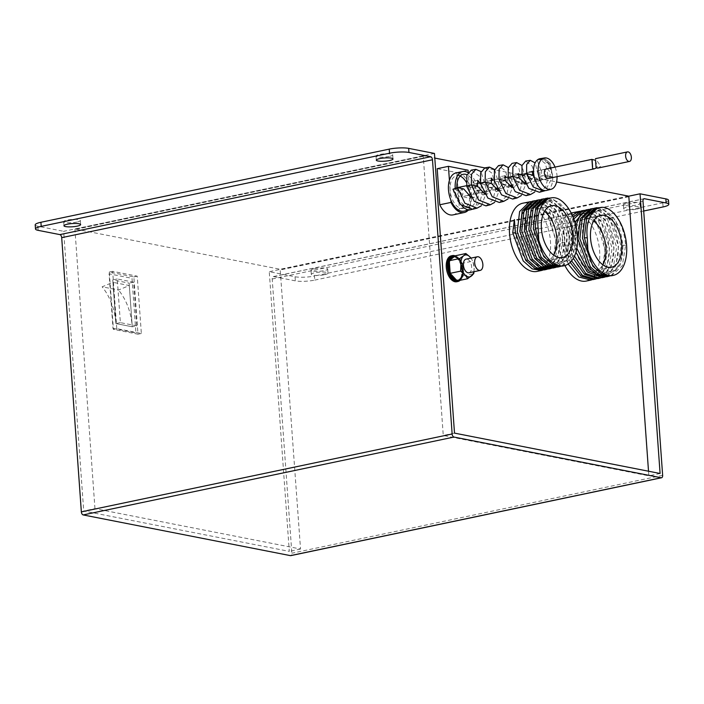 <?xml version="1.0" encoding="UTF-8"?>
<svg xmlns="http://www.w3.org/2000/svg" width="704" height="704" viewBox="0 0 704 704"><rect width="100%" height="100%" fill="white"/><g stroke="black" fill="none" stroke-linecap="round" stroke-linejoin="round"><path stroke-width="0.53" stroke-dasharray="3.52 2.64" d="M456.914 280.614L457.098 280.579A12.549 7.11 78.1 0 0 457.239 280.606L457.283 279.937A11.845 6.714 78.1 0 0 457.864 279.99L458.058 280.676A12.549 7.11 78.1 0 0 458.198 280.676L458.181 279.981A11.845 6.714 78.1 0 0 458.348 279.972A11.845 6.714 78.1 0 0 458.726 279.91A11.845 6.714 78.1 0 0 458.744 279.902L458.973 280.544M455.145 280.562L455.242 279.928A11.845 6.714 78.1 0 0 455.84 280.113L456.324 280.007M456.35 280.007L456.966 279.875L457.098 280.579M460.134 280.298A13.244 7.506 78.1 0 0 462.95 270.081A13.244 7.506 78.1 0 0 455.189 255.869M454.177 280.078L454.326 279.497A11.845 6.714 78.1 0 0 454.925 279.796L454.934 279.919M453.226 279.4L453.429 278.872A11.845 6.714 78.1 0 0 453.939 279.25M452.311 278.529L452.558 278.062A11.845 6.714 78.1 0 0 452.901 278.406M451.44 277.49L451.73 277.103A11.845 6.714 78.1 0 0 451.95 277.385M450.63 276.302L450.956 275.994A11.845 6.714 78.1 0 0 451.097 276.206M449.31 266.684L448.193 266.913A11.845 6.714 78.1 0 0 448.193 266.913L447.788 266.983M448.281 263.771A11.845 6.714 78.1 0 0 448.254 263.982L447.832 263.868M448.527 262.31A11.845 6.714 78.1 0 0 448.466 262.618L448.043 262.407M448.923 260.946A11.845 6.714 78.1 0 0 448.791 261.351L448.369 261.061M449.478 259.706A11.845 6.714 78.1 0 0 449.222 260.216L448.818 259.846M450.138 258.614L450.155 258.658A11.845 6.714 78.1 0 0 449.759 259.222L449.381 258.773M450.78 257.708L450.842 257.928A11.845 6.714 78.1 0 0 450.384 258.386L450.032 257.866M451.528 256.986L451.598 257.391A11.845 6.714 78.1 0 0 451.097 257.717L450.78 257.145M452.355 256.458L452.417 257.039A11.845 6.714 78.1 0 0 451.88 257.242L451.598 256.617M457.864 280.799A12.549 7.11 78.1 0 0 457.987 280.764L457.917 280.06A11.845 6.714 78.1 0 0 458.462 279.858L458.744 280.482A12.549 7.11 78.1 0 0 458.867 280.412L458.735 279.708A11.845 6.714 78.1 0 0 459.237 279.382L459.562 279.954A12.549 7.11 78.1 0 0 459.668 279.858L459.492 279.171A11.845 6.714 78.1 0 0 459.95 278.714L460.302 279.233A12.549 7.11 78.1 0 0 460.407 279.11L460.178 278.441A11.845 6.714 78.1 0 0 460.574 277.878L460.962 278.326A12.549 7.11 78.1 0 0 461.05 278.186L460.777 277.552A11.845 6.714 78.1 0 0 461.111 276.883L461.516 277.253A12.549 7.11 78.1 0 0 461.586 277.086L461.278 276.496A11.845 6.714 78.1 0 0 461.551 275.748L461.965 276.038A12.549 7.11 78.1 0 0 462.018 275.845L461.674 275.317A11.845 6.714 78.1 0 0 461.877 274.481L462.299 274.692A12.549 7.11 78.1 0 0 462.334 274.481L461.956 274.014A11.845 6.714 78.1 0 0 462.079 273.117L462.502 273.231A12.549 7.11 78.1 0 0 462.528 273.02L462.132 272.624A11.845 6.714 78.1 0 0 462.176 271.674L462.59 271.7A12.549 7.11 78.1 0 0 462.59 271.471L462.176 271.154A11.845 6.714 78.1 0 0 462.15 270.186L462.546 270.116A12.549 7.11 78.1 0 0 462.528 269.878L462.106 269.65A11.845 6.714 78.1 0 0 462 268.655L462.378 268.497A12.549 7.11 78.1 0 0 462.343 268.268L461.921 268.127A11.845 6.714 78.1 0 0 461.736 267.133L462.088 266.886A12.549 7.11 78.1 0 0 462.035 266.658L461.613 266.605A11.845 6.714 78.1 0 0 461.358 265.637L461.674 265.302A12.549 7.11 78.1 0 0 461.604 265.074L461.199 265.118A11.845 6.714 78.1 0 0 460.874 264.185L461.155 263.771A12.549 7.11 78.1 0 0 461.067 263.56L460.68 263.692A11.845 6.714 78.1 0 0 460.293 262.803L460.53 262.328A12.549 7.11 78.1 0 0 460.434 262.126L460.073 262.346A11.845 6.714 78.1 0 0 459.624 261.527L459.809 260.982A12.549 7.11 78.1 0 0 459.703 260.797L459.378 261.105A11.845 6.714 78.1 0 0 458.885 260.374L459.017 259.776A12.549 7.11 78.1 0 0 458.894 259.609L458.603 259.996A11.845 6.714 78.1 0 0 458.075 259.354L458.154 258.711A12.549 7.11 78.1 0 0 458.022 258.57L457.776 259.037A11.845 6.714 78.1 0 0 457.222 258.491L457.239 257.814A12.549 7.11 78.1 0 0 457.107 257.699L456.905 258.227A11.845 6.714 78.1 0 0 456.324 257.805L456.298 257.11A12.549 7.11 78.1 0 0 456.157 257.022L456.007 257.602A11.845 6.714 78.1 0 0 455.409 257.303L455.33 256.59A12.549 7.11 78.1 0 0 455.189 256.538L455.092 257.171A11.845 6.714 78.1 0 0 454.494 256.986L454.362 256.282A12.549 7.11 78.1 0 0 454.221 256.256L454.177 256.925A11.845 6.714 78.1 0 0 453.587 256.872L453.402 256.186A12.549 7.11 78.1 0 0 453.262 256.186L453.279 256.881A11.845 6.714 78.1 0 0 452.734 256.951L452.478 256.3M453.86 256.722L452.734 256.951A11.845 6.714 78.1 0 0 452.716 256.96L453.834 256.722M457.072 280.914L457.054 280.218A11.845 6.714 78.1 0 0 457.6 280.148A11.845 6.714 78.1 0 0 457.626 280.139L457.855 280.782M456.122 280.843L456.157 280.174A11.845 6.714 78.1 0 0 456.746 280.227L456.87 280.685M456.157 280.174L457.283 279.937M455.242 279.928L456.368 279.699A11.845 6.714 78.1 0 0 456.966 279.875M456.764 281.741A13.244 7.506 78.1 0 0 461.824 270.31A13.244 7.506 78.1 0 0 451.326 255.825M454.326 279.497L455.453 279.259M453.429 278.872L454.546 278.634M452.558 278.062L453.675 277.834M451.73 277.103L452.848 276.866M450.956 275.994L452.082 275.757M450.261 274.754L451.387 274.516A11.845 6.714 78.1 0 0 451.51 274.762M449.654 273.407L450.771 273.17A11.845 6.714 78.1 0 0 451.167 274.058M450.208 273.346L450.771 273.17M450.076 271.779L450.261 271.744A11.845 6.714 78.1 0 0 450.586 272.677M448.158 265.426L449.284 265.188M448.254 263.982L449.372 263.745M448.466 262.618L449.398 262.293M449.354 261.642L449.786 261.545A11.845 6.714 78.1 0 0 449.583 262.381M449.31 261.043L449.786 261.545M448.791 261.351L449.909 261.122L449.495 260.823M449.574 260.489L450.182 260.366A11.845 6.714 78.1 0 0 449.909 261.122M449.222 260.216L450.278 259.917M449.759 259.222L450.886 258.984M450.384 258.386L451.51 258.148M450.842 257.928L451.299 257.831M451.097 257.717L452.223 257.488M451.598 257.391L452.109 257.277M451.88 257.242L452.998 257.004M452.417 257.039L452.962 256.925M453.279 256.881L454.406 256.643A11.845 6.714 78.1 0 0 454.238 256.661M453.402 256.186L454.529 255.948M453.587 256.872L454.634 256.335M454.177 256.925L455.303 256.687A11.845 6.714 78.1 0 0 454.714 256.634M454.898 256.115L455.303 256.687M454.362 256.282L455.479 256.045A12.549 7.11 78.1 0 0 455.338 256.018M454.494 256.986L455.62 256.749L455.479 256.045M455.092 257.171L456.218 256.934A11.845 6.714 78.1 0 0 455.62 256.749M455.189 256.538L456.306 256.3L456.218 256.934M455.33 256.59L456.447 256.362A12.549 7.11 78.1 0 0 456.306 256.3M455.409 257.303L456.535 257.066L456.447 256.362M456.007 257.602L457.134 257.374A11.845 6.714 78.1 0 0 456.711 257.145A11.845 6.714 78.1 0 0 456.535 257.066M456.157 257.022L457.283 256.784L457.134 257.374M456.298 257.11L457.415 256.872A12.549 7.11 78.1 0 0 457.283 256.784M456.324 257.805L457.45 257.567L457.415 256.872M456.905 258.227L458.031 257.998A11.845 6.714 78.1 0 0 457.45 257.567M457.107 257.699L458.234 257.47L458.031 257.998M457.239 257.814L458.366 257.585A12.549 7.11 78.1 0 0 458.234 257.47M457.222 258.491L458.339 258.254L458.366 257.585M457.776 259.037L458.902 258.799A11.845 6.714 78.1 0 0 458.339 258.254M458.022 258.57L459.149 258.333L458.902 258.799M458.154 258.711L459.281 258.474A12.549 7.11 78.1 0 0 459.149 258.333M458.075 259.354L459.202 259.116L459.281 258.474M458.603 259.996L459.73 259.758A11.845 6.714 78.1 0 0 459.202 259.116M458.894 259.609L459.73 259.758M459.017 259.776L460.143 259.538A12.549 7.11 78.1 0 0 460.02 259.371M458.885 260.374L460.143 259.538M459.378 261.105L460.495 260.876A11.845 6.714 78.1 0 0 460.011 260.137M459.703 260.797L460.495 260.876M459.809 260.982L460.935 260.744A12.549 7.11 78.1 0 0 460.83 260.559M459.624 261.527L460.935 260.744M460.073 262.346L461.199 262.108A11.845 6.714 78.1 0 0 461.067 261.862A11.845 6.714 78.1 0 0 460.75 261.29M460.434 262.126L461.199 262.108M460.53 262.328L461.657 262.09A12.549 7.11 78.1 0 0 461.551 261.888M460.293 262.803L461.657 262.09M460.68 263.692L461.806 263.454A11.845 6.714 78.1 0 0 461.419 262.574M461.067 263.56L461.806 263.454M461.155 263.771L462.273 263.534A12.549 7.11 78.1 0 0 462.194 263.322M460.874 264.185L462.273 263.534M461.199 265.118L462.326 264.88A11.845 6.714 78.1 0 0 462 263.947M461.604 265.074L462.326 264.88M461.674 265.302L462.801 265.065A12.549 7.11 78.1 0 0 462.73 264.836M461.358 265.637L462.801 265.065M461.613 266.605L462.739 266.367A11.845 6.714 78.1 0 0 462.563 265.681A11.845 6.714 78.1 0 0 462.484 265.399M462.035 266.658L462.739 266.367M462.088 266.886L463.206 266.649A12.549 7.11 78.1 0 0 463.162 266.42M461.736 267.133L463.206 266.649M461.921 268.127L463.047 267.89A11.845 6.714 78.1 0 0 462.862 266.895M462.343 268.268L463.047 267.89M462.378 268.497L463.505 268.259A12.549 7.11 78.1 0 0 463.47 268.03M462 268.655L463.505 268.259M462.106 269.65L463.232 269.412A11.845 6.714 78.1 0 0 463.126 268.426M462.528 269.878L463.232 269.412M462.546 270.116L463.672 269.878A12.549 7.11 78.1 0 0 463.654 269.641M462.15 270.186L463.672 269.878M462.176 271.154L463.302 270.926A11.845 6.714 78.1 0 0 463.267 269.949M462.59 271.471L463.716 271.234L463.302 270.926M462.59 271.7L463.716 271.462A12.549 7.11 78.1 0 0 463.716 271.234M462.176 271.674L463.716 271.462M462.132 272.624L463.25 272.386A11.845 6.714 78.1 0 0 463.302 271.445M462.528 273.02L463.646 272.782L463.25 272.386M462.502 273.231L463.628 273.002A12.549 7.11 78.1 0 0 463.646 272.782M462.079 273.117L463.628 273.002M461.956 274.014L463.082 273.777A11.845 6.714 78.1 0 0 463.126 273.522A11.845 6.714 78.1 0 0 463.206 272.879M462.334 274.481L463.461 274.243L463.082 273.777M462.299 274.692L463.417 274.454A12.549 7.11 78.1 0 0 463.461 274.243M461.877 274.481L463.417 274.454M461.674 275.317L462.801 275.079A11.845 6.714 78.1 0 0 462.994 274.243M462.018 275.845L463.144 275.616L462.801 275.079M461.965 276.038L463.091 275.801A12.549 7.11 78.1 0 0 463.144 275.616M461.551 275.748L463.091 275.801M461.278 276.496L462.405 276.267A11.845 6.714 78.1 0 0 462.669 275.51M461.586 277.086L462.713 276.848L462.405 276.267M461.516 277.253L462.642 277.024A12.549 7.11 78.1 0 0 462.713 276.848M461.111 276.883L462.642 277.024M460.777 277.552L461.903 277.314A11.845 6.714 78.1 0 0 462.141 276.848A11.845 6.714 78.1 0 0 462.238 276.646M461.05 278.186L462.167 277.948L461.903 277.314M460.962 278.326L462.079 278.089A12.549 7.11 78.1 0 0 462.167 277.948M460.574 277.878L462.079 278.089M460.178 278.441L461.305 278.203A11.845 6.714 78.1 0 0 461.701 277.64M460.407 279.11L461.525 278.872L461.305 278.203M460.302 279.233L461.428 278.995A12.549 7.11 78.1 0 0 461.525 278.872M459.95 278.714L461.076 278.476L461.428 278.995M459.492 279.171L460.618 278.934A11.845 6.714 78.1 0 0 461.076 278.476M459.668 279.858L460.794 279.62L460.618 278.934M459.562 279.954L460.68 279.717A12.549 7.11 78.1 0 0 460.794 279.62M459.237 279.382L460.363 279.145L460.68 279.717M458.735 279.708L459.862 279.47A11.845 6.714 78.1 0 0 460.363 279.145M458.867 280.412L459.985 280.183L459.862 279.47M458.744 280.482L459.862 280.245A12.549 7.11 78.1 0 0 459.985 280.183M458.462 279.858L459.58 279.62L459.862 280.245M457.917 280.06L459.043 279.831A11.845 6.714 78.1 0 0 459.58 279.62M459.114 280.518L459.043 279.831M457.987 280.764L459.114 280.535M457.626 280.139L458.744 279.902M457.054 280.218L458.181 279.981M457.169 280.887L458.198 280.676M457.151 280.87L458.058 280.676M456.746 280.227L457.864 279.99M648.516 471.222L648.85 475.851L443.265 435.477L423.262 156.341L423.544 155.857L434.79 158.066M484.757 167.886L556.565 181.984M539.317 270.714A34.848 19.756 78.1 0 0 550.475 241.322A34.848 19.756 78.1 0 0 522.843 203.192M453.015 214.896A20.909 11.854 78.1 0 0 459.422 208.639L456.834 172.559L437.184 168.705M571.208 213.039A34.848 19.756 78.1 0 0 558.668 242.924A34.848 19.756 78.1 0 0 564.907 265.549M588.465 280.368A34.848 19.756 78.1 0 0 599.623 250.967A34.848 19.756 78.1 0 0 571.982 212.846M457.195 280.914L463.294 275.898L463.153 273.865L462.396 263.296L455.391 255.71M423.262 156.341L74.941 229.504L75.231 229.02L280.157 269.271L300.538 549.014L94.952 508.64L83.714 510.998L289.3 551.382L269.254 271.691L295.055 276.76A13.939 2.684 175.9 0 0 314.477 276.012L314.776 280.104A13.939 2.684 -4.1 0 1 295.346 280.852L273.645 276.593A2.79 1.584 78.1 0 0 273.266 276.593A2.79 1.584 78.1 0 0 272.202 278.995L291.852 553.221A2.79 1.584 78.1 0 1 290.787 555.632M434.456 153.437L63.668 231.317L83.714 510.998M454.502 433.118L443.265 435.477M94.952 508.64L74.941 229.504M628.839 196.715L280.526 269.878M660.088 473.493L648.85 475.851M628.637 196.205L269.254 271.691M300.538 549.014L289.3 551.382M543.849 269.773L553.177 259.107L555.905 239.897L547.298 212.397L539.361 204.09L530.886 201.59M449.416 180.303L450.824 199.98M468.125 210.294A20.909 11.854 78.1 0 0 470.659 206.281L468.222 172.251M459.422 208.639L470.659 206.281M456.834 172.559L468.072 170.201M587.286 237.802C584.602 215.67 598.382 202.154 610.474 214.597C617.584 221.91 621.65 232.126 622.688 245.238C624.413 267.582 609.682 281.292 596.631 269.051C588.984 261.844 584.373 251.742 582.798 238.744C580.105 216.612 593.894 203.095 605.977 215.538C613.087 222.86 617.162 233.068 618.191 246.189C619.916 268.523 605.185 282.234 592.134 269.993C584.487 262.786 579.876 252.692 578.301 239.686C575.608 217.554 589.398 204.046 601.489 216.489C608.59 223.802 612.665 234.018 613.694 247.13C615.428 269.465 600.697 283.175 587.638 270.934C579.99 263.736 575.379 253.634 573.804 240.636C571.12 218.495 584.901 204.987 596.992 217.43C604.102 224.743 608.168 234.96 609.206 248.072C610.931 270.406 596.2 284.126 583.15 271.876C575.502 264.678 570.891 254.575 569.316 241.578C566.623 219.446 580.404 205.929 592.495 218.372C599.606 225.694 603.671 235.902 604.71 249.014C606.434 271.357 591.703 285.067 578.653 272.826C571.006 265.619 566.394 255.526 564.819 242.519L563.526 229.205L561.889 242.528L568.19 264.018M592.997 279.426L602.325 268.752L605.044 249.55L596.446 222.05L588.509 213.734L580.026 211.244M572.317 215.318L567.178 226.186L566.359 241.314L571.595 260.876M35.2 224.884A13.939 2.684 175.9 0 0 37.866 226.248L63.668 231.317M389.268 156.438A8.36 1.61 -4.1 0 1 380.626 157.168A8.36 1.61 -4.1 0 1 376.015 156.068A8.36 1.61 -4.1 0 1 379.438 154.502A8.36 1.61 -4.1 0 1 388.089 153.771A8.36 1.61 -4.1 0 1 392.7 154.871A8.36 1.61 -4.1 0 1 389.268 156.438M76.912 222.042A8.36 1.61 -4.1 0 1 68.262 222.781A8.36 1.61 -4.1 0 1 63.65 221.681A8.36 1.61 -4.1 0 1 67.082 220.114A8.36 1.61 -4.1 0 1 75.724 219.375A8.36 1.61 -4.1 0 1 80.335 220.484A8.36 1.61 -4.1 0 1 76.912 222.042M116.776 328.645L112.666 271.348L137.236 276.17L141.346 333.476L116.776 328.645L113.406 329.358L109.296 272.052L133.866 276.883L137.975 334.18L113.406 329.358L113.001 328.39L109.085 273.821L132.018 278.318L135.934 332.895L113.001 328.39M668.51 200.244A13.939 2.684 175.9 0 1 662.798 202.849L314.477 276.012M626.798 203.086A8.36 1.61 -4.1 0 1 635.439 202.347A8.36 1.61 -4.1 0 1 640.05 203.456A8.36 1.61 -4.1 0 1 636.627 205.014A8.36 1.61 -4.1 0 1 627.986 205.753A8.36 1.61 -4.1 0 1 623.366 204.653A8.36 1.61 -4.1 0 1 626.798 203.086M314.433 268.699A8.36 1.61 -4.1 0 1 323.083 267.96A8.36 1.61 -4.1 0 1 327.694 269.06A8.36 1.61 -4.1 0 1 324.262 270.626A8.36 1.61 -4.1 0 1 315.621 271.366A8.36 1.61 -4.1 0 1 311.01 270.257A8.36 1.61 -4.1 0 1 314.433 268.699M529.778 204.75L538.138 205.102L546.427 212.212L555.562 239.369C557.295 261.703 542.564 275.414 529.505 263.173C521.858 255.974 517.246 245.872 515.671 232.866L514.378 219.551M538.146 228.149C535.454 206.017 549.243 192.5 561.334 204.943C568.436 212.265 572.51 222.473 573.54 235.594C575.274 257.928 560.534 271.638 547.483 259.398C539.836 252.19 535.225 242.097 533.65 229.09C530.966 206.958 544.746 193.45 556.838 205.894C563.948 213.206 568.014 223.423 569.052 236.535C570.777 258.87 556.046 272.58 542.995 260.339C535.348 253.141 530.728 243.038 529.153 230.041C526.469 207.9 540.25 194.392 552.341 206.835C559.451 214.148 563.517 224.365 564.555 237.477C566.28 259.811 551.549 273.53 538.498 261.281C530.851 254.082 526.24 243.98 524.665 230.982C521.972 208.85 535.762 195.334 547.844 207.777C554.954 215.098 559.029 225.306 560.058 238.418C561.783 260.762 547.052 274.472 534.002 262.231C526.354 255.024 521.743 244.922 520.168 231.924L520.089 231.062M544.245 269.914L555.157 259.97L558.501 239.439L549.331 211.033L540.945 202.919L532.162 201.238M548.346 268.831L557.674 258.157L560.402 238.955L551.795 211.455L543.858 203.139L535.383 200.649M463.962 211.165A19.518 11.062 78.1 0 0 470.483 203.843A19.518 11.062 78.1 0 0 471.416 194.322A19.518 11.062 78.1 0 0 469.075 184.166A19.518 11.062 78.1 0 0 455.937 172.973M561.889 242.528L564.819 242.519L563.526 229.205M564.476 241.903L570.222 262.381M593.393 279.567L604.305 269.623L607.649 249.084L598.479 220.678L590.093 212.573L581.31 210.892M597.494 278.476L606.822 267.81L609.541 248.609L600.934 221.109L593.006 212.793L584.522 210.302M643.694 211.015L314.776 280.104M636.918 209.106A8.36 1.61 175.9 0 0 640.35 207.548A8.36 1.61 175.9 0 0 635.738 206.439A8.36 1.61 175.9 0 0 627.088 207.178A8.36 1.61 175.9 0 0 623.665 208.745A8.36 1.61 175.9 0 0 628.276 209.845A8.36 1.61 175.9 0 0 636.918 209.106M324.562 274.718A8.36 1.61 175.9 0 0 327.985 273.152A8.36 1.61 175.9 0 0 323.374 272.052A8.36 1.61 175.9 0 0 314.732 272.791A8.36 1.61 175.9 0 0 311.3 274.349A8.36 1.61 175.9 0 0 315.911 275.458A8.36 1.61 175.9 0 0 324.562 274.718M112.666 271.348L109.296 272.052L109.085 273.821M141.346 333.476L137.975 334.18L135.934 332.895M137.236 276.17L133.866 276.883L132.018 278.318M471.689 209.458A19.518 11.062 78.1 0 0 478.157 192.905A19.518 11.062 78.1 0 0 468.002 172.586M463.241 204.336L462.246 206.175C457.67 202.092 454.599 196.451 453.024 189.244L455.224 188.399L456.861 188.707L454.582 189.578C456.113 195.958 458.999 200.878 463.241 204.336A16.729 9.486 78.1 0 0 470.131 207.02A16.729 9.486 78.1 0 0 476.52 192.588A16.729 9.486 78.1 0 0 466.998 174.759M573.118 217.175L568.955 240.768L573.32 258.35M573.822 218.953L570.847 240.372L574.482 256.089M548.742 268.972L559.654 259.028L562.998 238.489L553.828 210.082L545.442 201.978L536.659 200.288M552.842 267.881L562.17 257.215L564.89 238.014L556.283 210.505L548.354 202.198L539.871 199.707M456.817 187.818A16.729 9.486 78.1 0 0 456.861 188.707M472.639 209.273L479.697 203.21L482.53 191.567L479.081 175.956L471.319 170.113M463.716 188.927L459.202 190.582L463.637 196.838L469.841 198.475L475.675 190.344L473.079 181.122L473.026 187.81L483.19 195.078L488.814 187.449L486.666 178.86L486.86 185.046L496.54 191.682L501.952 184.554L500.254 176.598L500.685 182.283L509.89 188.276L515.09 181.65L513.841 174.346L514.51 179.511L523.239 184.879L528.229 178.754C527.375 170.834 527.41 170.157 528.334 176.748L536.58 181.482L541.376 175.859C541.798 171.107 541.622 169.233 540.839 170.227A5.069 2.878 78.1 0 0 539.994 171.873A5.069 2.878 78.1 0 0 540.716 177.338A5.069 2.878 78.1 0 0 543.937 179.608A5.069 2.878 78.1 0 0 545.618 177.461A5.069 2.878 78.1 0 0 545.802 175.534A5.069 2.878 78.1 0 0 545.767 175.067C545.565 170.711 544.702 168.925 543.18 169.726L540.839 170.227L537.196 160.081L540.012 158.699L539.29 158.814L545.565 163.803L548.231 177.065L552.622 176.854L545.802 175.534L541.376 175.859L548.231 177.065L545.618 187.044L539.405 192.262M459.202 190.582L454.582 189.578M597.881 278.617L608.802 268.673L612.137 248.142L602.976 219.736L594.581 211.631L585.807 209.942M601.982 277.534L611.31 266.869L614.038 247.667L605.431 220.158L597.494 211.851L589.019 209.352M129.307 285.542L132.264 326.788L115.887 323.576L112.754 279.919L129.14 283.131L132.264 326.788L115.887 323.576L112.93 282.33L129.307 285.542L118.518 290.022L102.142 286.81L112.93 282.33M469.832 195.07A16.729 9.486 78.1 0 0 469.779 194.005A16.729 9.486 78.1 0 0 466.215 182.098M460.117 176.114A16.729 9.486 78.1 0 0 456.509 175.701A16.729 9.486 78.1 0 0 450.12 190.142A16.729 9.486 78.1 0 0 463.39 208.437A16.729 9.486 78.1 0 0 469.841 196.689M481.281 205.823L486.922 191.347L481.034 171.618M471.029 197.182L474.364 197.331L480.058 190.124L479.829 182.908M574.93 222.226L573.443 239.826L575.916 252.182M575.872 225.667L575.344 239.422L576.849 248.283M136.761 325.846L120.375 322.634L117.251 278.978L133.628 282.19L136.761 325.846L132.264 326.788A65.454 52.422 -78.9 0 0 118.518 290.022M133.628 282.19L129.14 283.131M117.251 278.978L112.754 279.919M120.375 322.634L115.887 323.576A65.454 52.422 -78.9 0 0 102.142 286.81M553.23 268.022L564.15 258.078L567.494 237.547L558.325 209.132L549.93 201.027L541.156 199.346M557.339 266.939L566.667 256.274L569.386 237.072L560.78 209.563L552.842 201.256L544.368 198.757M458.137 187.722A4.884 2.772 78.1 0 0 457.424 188.813A4.884 2.772 78.1 0 0 457.758 194.26A4.884 2.772 78.1 0 0 460.953 196.847A4.884 2.772 78.1 0 0 462.475 195.334A4.884 2.772 78.1 0 0 462.141 189.878A4.884 2.772 78.1 0 0 458.946 187.29M485.989 205.867L492.879 199.98L495.678 188.663L492.378 173.527L484.915 167.851M602.378 277.675L613.29 267.731L616.634 247.201L607.464 218.786L599.078 210.681L590.295 209M606.478 276.593L615.806 265.927L618.526 246.717L609.928 219.217L601.99 210.901L593.516 208.41M543.937 179.608L548.302 178.499A4.884 2.772 78.1 0 0 549.78 176.994A4.884 2.772 78.1 0 0 549.463 171.574A4.884 2.772 78.1 0 0 546.295 168.942L543.18 169.726M494.63 202.4L500.06 188.452L494.674 169.55M484.616 193.82L487.722 193.926L493.205 187.229L493.029 180.136M557.726 267.08L568.647 257.136L571.982 236.606L562.813 208.19L554.426 200.086L545.653 198.405M561.871 265.98L571.173 255.297L573.883 236.122L566.35 210.329L551.426 197.912M499.347 202.47L506.062 196.742L508.816 185.768L505.674 171.098L498.511 165.59M606.874 276.734L617.786 266.79L621.13 246.259L611.961 217.844L603.566 209.739L594.792 208.058M611.019 275.625L620.312 264.95L623.022 245.775L615.49 219.982L600.574 207.566M507.98 198.968L513.207 185.548L508.314 167.508M498.194 190.458L501.09 190.52L506.343 184.334L506.246 177.355M562.223 266.138L573.135 256.194L576.479 235.664C574.825 218.381 569.131 206.307 559.398 199.426M512.697 199.065L519.253 193.512L521.954 182.864L518.971 168.67L512.107 163.337M611.362 275.792L622.283 265.839L625.627 245.309C623.973 228.034 618.279 215.952 608.538 209.07M521.33 195.536L526.346 182.653L521.963 165.51M511.782 187.097L514.457 187.123L519.482 181.438L519.464 174.583M544.509 211.394A26.488 15.022 78.1 0 0 535.797 209.018A26.488 15.022 78.1 0 0 525.677 231.88A26.488 15.022 78.1 0 0 546.682 260.858A26.488 15.022 78.1 0 0 553.705 255.182M526.055 195.659L532.435 190.282L535.093 179.969L532.268 166.232L525.694 161.075M532.198 171.292L527.419 172.084L528.334 176.748L522.104 175.402M534.327 177.373L541.182 180.312L545.758 175.639L552.622 176.854L545.389 190.573M543.62 169.409L540.839 170.227M546.682 190.406A16.21 9.187 78.1 0 0 551.936 184.158A16.21 9.187 78.1 0 0 552.649 176.519L550.15 163.178L543.858 158.057M557.04 176.669A16.016 9.082 78.1 0 0 555.034 167.112M552.499 175.058L547.844 162.932L540.012 158.699A16.21 9.187 78.1 0 1 552.499 175.058L549.41 163.803L542.696 158.514L541.323 158.479M552.649 176.519L550.176 163.231L543.99 158.039M525.36 183.726L527.815 183.718L532.62 178.534C532.391 170.5 532.47 169.347 532.849 175.094L528.334 176.748M534.679 192.104L539.484 179.749L535.128 162.897M593.648 221.047A26.488 15.022 78.1 0 0 584.936 218.671A26.488 15.022 78.1 0 0 574.816 241.534A26.488 15.022 78.1 0 0 595.822 270.503A26.488 15.022 78.1 0 0 602.844 264.836M470.606 257.664L472.842 261.105L462.396 263.296M473.818 271.753A11.185 6.345 78.1 0 0 474.144 268.11L472.842 261.105M474.144 268.11L474.003 271.718M463.294 275.898L473.748 273.706M474.021 266.376A11.185 6.345 78.1 0 0 470.95 258.113M468.961 272.774A6.97 3.951 78.1 0 0 471.618 266.754A6.97 3.951 78.1 0 0 466.092 259.134M595.558 160.31L597.256 167.015L596.218 168.036M597.608 168.15L600.776 166.276L595.478 158.611M423.544 155.857L75.231 229.02M628.478 196.108L280.157 269.271M38.157 230.349L37.866 226.248M295.055 276.76L295.346 280.852M515.398 232.874L515.328 232.258M272.202 278.995L642.99 201.115M273.645 276.593L643.702 198.862M662.64 475.341L291.852 553.221M662.798 202.849L663.089 206.941M486.922 191.347L480.058 190.124L475.675 190.344L482.53 191.567M477.541 186.164L473.026 187.81L466.796 186.463M488.814 187.449L495.678 188.663L500.06 188.452L493.205 187.229L488.814 187.449M491.366 183.401L486.86 185.046L480.621 183.7M501.952 184.554L508.816 185.768L513.207 185.548L506.343 184.334L501.952 184.554M505.19 180.629L500.685 182.283L494.446 180.937M573.54 235.594L576.479 235.664M515.09 181.65L521.954 182.864L526.346 182.653L519.482 181.438L515.09 181.65M622.688 245.238L625.627 245.309M519.024 177.866L514.51 179.511L508.279 178.174M528.229 178.754L535.093 179.969L539.484 179.749L532.62 178.534L528.229 178.754M458.726 279.91L457.6 280.148M75.152 229.02L423.474 155.857M273.266 276.593L644.054 198.713M376.015 156.068L376.306 160.16M392.7 154.871L392.99 158.963M63.65 221.681L63.95 225.773M80.335 220.484L80.634 224.576M640.05 203.456L640.35 207.548M623.366 204.653L623.665 208.745M327.694 269.06L327.985 273.152M311.01 270.257L311.3 274.349M456.509 175.701L463.25 174.284M470.131 207.02L463.39 208.437M474.364 197.331L469.841 198.475M477.77 180.338L473.079 181.122M546.251 168.951L533.535 171.626M531.951 171.961L521.84 174.082M518.197 174.847L508.042 176.977M504.434 177.734L494.243 179.881M490.67 180.629L480.445 182.776M476.898 183.524L466.646 185.68M548.258 178.508L525.149 183.366M524.55 183.489L511.306 186.27M510.224 186.498L497.464 189.182M496.047 189.473L483.63 192.086M481.958 192.438L469.797 194.99M467.931 195.386L460.953 196.847M487.722 193.926L483.19 195.078M491.374 178.077L486.666 178.86M501.09 190.52L496.54 191.682M504.979 175.815L500.254 176.598M514.457 187.123L509.89 188.276M562.417 257.55L546.682 260.858M551.522 205.718L535.797 209.018M541.182 180.312L536.58 181.482M527.815 183.718L523.239 184.879M518.584 173.554L513.841 174.346M611.556 267.203L595.822 270.503M600.67 215.371L584.936 218.671M592.566 168.37L592.337 165.167M592.055 161.295L591.923 159.412M596.121 165.933L595.646 159.403M595.857 164.428L595.575 160.556"/><path stroke-width="1.06" d="M455.893 280.403L455.981 280.817A12.549 7.11 78.1 0 0 456.122 280.843L456.958 280.667M455.981 280.817L456.914 280.614M455.189 255.869A13.244 7.506 78.1 0 0 452.443 255.587A13.244 7.506 78.1 0 0 447.383 267.018A13.244 7.506 78.1 0 0 457.89 281.512A13.244 7.506 78.1 0 0 460.134 280.298M454.934 279.919L455.004 280.509A12.549 7.11 78.1 0 0 455.145 280.562L456.324 279.972L457.195 280.914L467.641 278.722L473.748 273.706L474.003 271.718M453.939 279.25A11.845 6.714 78.1 0 0 454.01 279.294L454.036 279.99A12.549 7.11 78.1 0 0 454.177 280.078L455.453 279.259A11.845 6.714 78.1 0 0 455.866 279.479L456.13 280.271A12.549 7.11 78.1 0 0 456.271 280.324M452.901 278.406A11.845 6.714 78.1 0 0 453.121 278.608L453.094 279.286A12.549 7.11 78.1 0 0 453.226 279.4L454.546 278.634A11.845 6.714 78.1 0 0 455.136 279.057L455.162 279.752A12.549 7.11 78.1 0 0 455.303 279.84M451.95 277.385A11.845 6.714 78.1 0 0 452.258 277.746L452.179 278.388A12.549 7.11 78.1 0 0 452.311 278.529L453.675 277.834A11.845 6.714 78.1 0 0 454.238 278.37L454.212 279.048A12.549 7.11 78.1 0 0 454.353 279.162M451.097 276.206A11.845 6.714 78.1 0 0 451.449 276.725L451.317 277.323A12.549 7.11 78.1 0 0 451.44 277.49L452.848 276.866A11.845 6.714 78.1 0 0 453.385 277.508L453.306 278.15A12.549 7.11 78.1 0 0 453.429 278.291M450.331 274.886A11.845 6.714 78.1 0 0 450.71 275.572L450.525 276.118A12.549 7.11 78.1 0 0 450.63 276.302L452.082 275.757A11.845 6.714 78.1 0 0 452.575 276.496L452.443 277.094A12.549 7.11 78.1 0 0 452.566 277.253M449.671 273.46A11.845 6.714 78.1 0 0 450.041 274.296L449.803 274.771A12.549 7.11 78.1 0 0 449.909 274.974L451.51 274.762A11.845 6.714 78.1 0 0 451.827 275.334L451.642 275.88A12.549 7.11 78.1 0 0 451.757 276.065M450.534 258.579L451.282 258.421A11.845 6.714 78.1 0 0 450.886 258.984L449.381 258.773A12.549 7.11 78.1 0 0 449.293 258.914L449.557 259.547L450.683 259.318A11.845 6.714 78.1 0 0 450.437 259.776L448.818 259.846A12.549 7.11 78.1 0 0 448.747 260.014L450.041 260.102L449.284 260.726L449.398 262.293L448.043 262.407A12.549 7.11 78.1 0 0 447.999 262.618L449.126 262.381L449.46 263.111A11.845 6.714 78.1 0 0 449.372 263.745L447.832 263.868A12.549 7.11 78.1 0 0 447.806 264.079L449.328 264.238A11.845 6.714 78.1 0 0 449.284 265.188L447.744 265.399A12.549 7.11 78.1 0 0 447.744 265.628L449.284 265.707A11.845 6.714 78.1 0 0 449.31 266.684L447.788 266.983A12.549 7.11 78.1 0 0 447.806 267.221L448.228 267.45A11.845 6.714 78.1 0 0 448.334 268.435L447.955 268.602A12.549 7.11 78.1 0 0 447.99 268.831L448.413 268.972A11.845 6.714 78.1 0 0 448.598 269.966L448.246 270.213A12.549 7.11 78.1 0 0 448.298 270.442L448.721 270.494A11.845 6.714 78.1 0 0 448.976 271.462L448.659 271.797A12.549 7.11 78.1 0 0 448.73 272.026L449.134 271.982A11.845 6.714 78.1 0 0 449.46 272.914L449.178 273.328A12.549 7.11 78.1 0 0 449.266 273.539L450.208 273.346L450.93 274.542A12.549 7.11 78.1 0 0 451.026 274.736M448.158 265.936A11.845 6.714 78.1 0 0 448.184 266.904M448.21 264.475A11.845 6.714 78.1 0 0 448.166 265.311M447.999 262.618L448.378 263.085A11.845 6.714 78.1 0 0 448.281 263.771M449.302 260.867L448.369 261.061A12.549 7.11 78.1 0 0 448.316 261.254L448.659 261.782A11.845 6.714 78.1 0 0 448.527 262.31M448.747 260.014L449.055 260.603A11.845 6.714 78.1 0 0 448.923 260.946M451.299 257.831L451.959 257.699A11.845 6.714 78.1 0 0 451.51 258.148L451.158 257.629L450.032 257.866A12.549 7.11 78.1 0 0 449.935 257.99L450.138 258.614M452.109 257.277L452.716 257.154A11.845 6.714 78.1 0 0 452.223 257.488L451.898 256.907L450.78 257.145A12.549 7.11 78.1 0 0 450.666 257.242L450.78 257.708M452.962 256.925L453.534 256.802A11.845 6.714 78.1 0 0 452.998 257.004L452.716 256.388L451.598 256.617A12.549 7.11 78.1 0 0 451.475 256.687L451.528 256.986M453.614 256.115L454.388 255.957L454.238 256.661A11.845 6.714 78.1 0 0 453.86 256.722A11.845 6.714 78.1 0 0 453.834 256.722L453.596 256.062L452.478 256.3A12.549 7.11 78.1 0 0 452.346 256.335L452.355 256.458M457.855 280.782L458.982 280.562A12.549 7.11 78.1 0 0 459.114 280.535L459.114 280.518M452.443 255.587L451.326 255.825A13.244 7.506 78.1 0 0 446.266 267.256A13.244 7.506 78.1 0 0 456.764 281.741L457.89 281.512M455.004 280.509L456.13 280.271M455.338 279.717L455.963 279.585M454.036 279.99L455.162 279.752M454.01 279.294L455.136 279.057M453.094 279.286L454.212 279.048M453.121 278.608L454.238 278.37M452.179 278.388L453.306 278.15M452.258 277.746L453.385 277.508M451.317 277.323L452.443 277.094M451.449 276.725L452.575 276.496M450.525 276.118L451.642 275.88M450.71 275.572L451.827 275.334M449.803 274.771L450.93 274.542M450.041 274.296L450.912 274.111M449.178 273.328L450.173 273.117M449.46 272.914L450.146 272.774M449.134 271.982L450.076 271.779M448.73 272.026L450.076 271.762L450.19 273.328L460.636 271.137L465.414 275.282L467.641 278.722M448.659 271.797L449.786 271.559A12.549 7.11 78.1 0 0 449.856 271.788M448.976 271.462L450.041 271.242M448.721 270.494L449.847 270.257A11.845 6.714 78.1 0 0 450.023 270.943L449.786 271.559M448.298 270.442L449.847 270.257M448.246 270.213L449.372 269.975A12.549 7.11 78.1 0 0 449.425 270.213M448.598 269.966L449.372 269.975M448.413 268.972L449.539 268.743A11.845 6.714 78.1 0 0 449.724 269.729M447.99 268.831L449.539 268.743M447.955 268.602L449.082 268.365A12.549 7.11 78.1 0 0 449.117 268.602M448.334 268.435L449.082 268.365M448.228 267.45L449.354 267.212A11.845 6.714 78.1 0 0 449.46 268.206M447.806 267.221L449.354 267.212M447.744 265.628L449.284 265.707M447.806 264.079L449.328 264.238M448.378 263.085L449.442 262.856M448.659 261.782L449.354 261.642M448.316 261.254L449.31 261.043M449.055 260.603L449.574 260.489M449.293 258.914L450.41 258.685L450.683 259.318M449.935 257.99L451.053 257.752L451.282 258.421M450.666 257.242L451.783 257.004L451.959 257.699M451.475 256.687L452.593 256.45L452.716 257.154M452.346 256.335L453.464 256.098L453.534 256.802M470.95 258.113A11.185 6.345 78.1 0 0 470.606 257.664L469.647 256.626A11.185 6.345 78.1 0 0 463.989 255.517L465.837 253.519L454.529 255.948A12.549 7.11 78.1 0 0 454.388 255.957M434.79 158.066L484.757 167.886M556.565 181.984L628.478 196.108L628.839 196.715L648.516 471.222M530.886 201.59L522.843 203.192A34.848 19.756 78.1 0 0 509.529 233.279A34.848 19.756 78.1 0 0 537.17 271.401A34.848 19.756 78.1 0 0 539.317 270.714M468.222 172.251L468.072 170.201L448.413 166.338L437.184 168.705L439.762 204.776A20.909 11.854 78.1 0 0 453.015 214.896L464.244 212.529A20.909 11.854 78.1 0 0 468.125 210.294M564.907 265.549A34.848 19.756 78.1 0 0 586.309 281.054A34.848 19.756 78.1 0 0 588.465 280.368M580.026 211.244L571.982 212.846A34.848 19.756 78.1 0 0 571.208 213.039M451.51 274.762L455.866 279.479M450.041 271.286L450.076 271.762M449.46 263.111L450.023 270.943M449.398 262.293L449.434 262.768M454.238 256.661L450.437 259.776M640.042 193.811L665.843 198.88L666.134 202.972L644.424 198.713A2.79 1.584 -101.9 0 0 644.054 198.713A2.79 1.584 -101.9 0 0 642.99 201.115L662.64 475.341A2.79 1.584 -101.9 0 1 661.575 477.752A2.79 1.584 -101.9 0 1 661.197 477.752L453.974 437.052A2.79 1.584 -101.9 0 1 452.144 433.998L81.356 511.878L61.697 237.662A2.79 1.584 78.1 0 0 59.866 234.608L430.654 156.728L408.945 152.46L408.654 148.368L434.456 153.437L454.502 433.118L660.088 473.493L640.042 193.811L628.637 196.205M529.575 201.784L519.614 211.526L517.238 231.933L527.71 260.022L536.738 267.969L546.146 269.518L544.245 269.914L534.829 268.365L525.8 260.392L515.328 232.258L514.378 219.551L512.741 232.883L523.222 260.964L532.242 268.919L541.649 270.459L543.849 269.773M448.413 166.338L449.416 180.303A19.518 11.062 78.1 0 0 448.483 189.816A19.518 11.062 78.1 0 0 450.824 199.98L451 202.418A20.909 11.854 78.1 0 0 464.244 212.529M439.762 204.776L451 202.418M568.19 264.018L578.785 276.971L590.797 280.113L592.997 279.426M578.714 211.429L572.317 215.318M661.197 477.752L290.409 555.632A2.79 1.584 78.1 0 0 290.787 555.632L661.575 477.752M290.409 555.632L83.186 514.932A2.79 1.584 78.1 0 1 81.356 511.878M59.866 234.608L38.157 230.349A13.939 2.684 -4.1 0 1 35.49 228.985A13.939 2.684 -4.1 0 1 41.202 226.38L40.911 222.279A13.939 2.684 175.9 0 0 35.2 224.884L35.49 228.985M408.654 148.368A13.939 2.684 175.9 0 0 389.224 149.125L40.911 222.279M452.144 433.998L432.485 159.773A2.79 1.584 -101.9 0 0 430.654 156.728M666.134 202.972A13.939 2.684 -4.1 0 1 668.8 204.336L668.51 200.244A13.939 2.684 175.9 0 0 665.843 198.88M520.089 231.062L521.981 214.042L529.778 204.75M546.146 269.518L548.346 268.831M468.002 172.586A19.518 11.062 78.1 0 0 462.678 171.556L455.937 172.973A19.518 11.062 78.1 0 0 449.416 180.303M450.824 199.98A19.518 11.062 78.1 0 0 463.962 211.165L470.703 209.748A19.518 11.062 78.1 0 0 471.689 209.458M570.222 262.381L580.994 276.144L593.393 279.567L597.494 278.476M571.595 260.876L582.507 275.458L595.285 279.162M41.202 226.38L389.523 153.217A13.939 2.684 -4.1 0 1 408.945 152.46M379.738 158.602A8.36 1.61 175.9 0 0 376.306 160.16A8.36 1.61 175.9 0 0 380.917 161.269A8.36 1.61 175.9 0 0 389.567 160.53A8.36 1.61 175.9 0 0 392.99 158.963A8.36 1.61 175.9 0 0 388.379 157.863A8.36 1.61 175.9 0 0 379.738 158.602M67.373 224.206A8.36 1.61 175.9 0 0 63.95 225.773A8.36 1.61 175.9 0 0 68.561 226.873A8.36 1.61 175.9 0 0 77.202 226.142A8.36 1.61 175.9 0 0 80.634 224.576A8.36 1.61 175.9 0 0 76.014 223.476A8.36 1.61 175.9 0 0 67.373 224.206M668.8 204.336A13.939 2.684 -4.1 0 1 663.089 206.941L643.694 211.015M535.383 200.649L532.162 201.238L522.201 210.98L519.825 231.308L530.288 259.442L539.317 267.423L548.742 268.972L552.842 267.881M534.063 200.834L524.102 210.584L521.734 230.991L532.206 259.072L541.226 267.027L550.642 268.567M462.678 171.556A19.518 11.062 78.1 0 0 455.224 188.399L457.477 187.581L463.716 188.927L471.029 197.182M462.246 206.175A19.518 11.062 78.1 0 0 470.703 209.748M584.522 210.302L581.31 210.892L573.118 217.175M583.211 210.487L573.822 218.953M466.998 174.759A16.729 9.486 78.1 0 0 463.25 174.284A16.729 9.486 78.1 0 0 456.817 187.818M455.224 188.399L452.971 189.226L460.592 204.618L472.639 209.273L477.074 208.138L481.281 205.823M573.32 258.35L584.452 274.384L597.881 278.617L601.982 277.534M574.482 256.089L585.754 273.478L599.782 278.221M539.871 199.707L536.659 200.288L526.698 210.038L524.322 230.366L534.785 258.5L543.814 266.473L553.23 268.022L557.339 266.939M538.56 199.892L528.598 209.634L526.222 230.05L536.703 258.13L545.723 266.086L555.13 267.626M466.215 182.098A16.729 9.486 78.1 0 0 460.117 176.114M469.841 196.689A16.729 9.486 78.1 0 0 469.832 195.07M457.477 187.581L464.922 203.245L477.074 208.138M481.034 171.618L475.869 169.356L471.319 170.113L466.849 175.243L466.796 186.463L474.25 201.37L485.989 205.867L490.424 204.741L494.63 202.4M589.019 209.352L585.807 209.942L574.93 222.226M587.699 209.546L580.29 214.694L575.872 225.667M466.646 185.68L458.946 187.29A4.884 2.772 78.1 0 0 458.137 187.722M475.869 169.356L471.557 174.196L471.31 184.809L478.579 199.998L490.424 204.741M479.829 182.908L477.77 180.338L477.541 186.164L484.616 193.82M575.916 252.182L587.33 271.999L602.378 277.675L606.478 276.593M576.849 248.283L588.218 270.574L604.278 277.279M544.368 198.757L541.156 199.346L531.194 209.088L528.818 229.425L539.273 257.558L548.302 265.531L557.726 267.08L561.871 265.98M543.057 198.95L533.095 208.692L530.719 229.099L541.2 257.189L550.22 265.144L559.627 266.684M546.295 168.942A4.884 2.772 78.1 0 0 546.251 168.951A4.884 2.772 78.1 0 0 544.729 170.474A4.884 2.772 78.1 0 0 545.063 175.921A4.884 2.772 78.1 0 0 548.258 178.508A4.884 2.772 78.1 0 0 548.302 178.499M494.674 169.55L489.465 167.094L484.915 167.851L480.621 172.823L480.621 183.7L487.907 198.123L499.347 202.47L503.782 201.335L507.98 198.968M593.516 208.41L590.295 209L580.334 218.742L577.958 239.07L588.421 267.212L597.45 275.185L606.874 276.734L611.019 275.625M592.196 208.604L582.234 218.346L579.867 238.753L590.339 266.842L599.359 274.789L608.775 276.338M489.465 167.094L485.329 171.776L485.135 182.046L492.237 196.759L503.782 201.335M493.029 180.136L491.374 178.077L491.366 183.401L498.194 190.458M551.426 197.912L545.653 198.405L535.691 208.146L533.306 228.474L543.77 256.617L552.798 264.59L562.223 266.138L564.133 265.734A34.848 19.756 78.1 0 0 577.447 235.655A34.848 19.756 78.1 0 0 559.398 199.426L559.398 199.417C546.788 192.298 535.621 207.874 538.146 228.149L538.745 240.143A34.848 19.756 78.1 0 0 564.133 265.734M547.545 198.009L537.592 207.75L535.19 227.885L538.745 240.143M508.314 167.508L503.07 164.833L498.511 165.59L494.402 170.403L494.446 180.937L501.565 194.885L512.697 199.065L517.141 197.93L521.33 195.536M600.574 207.566L594.792 208.058L584.83 217.8L582.454 238.128L592.909 266.262L601.946 274.243L611.362 275.792L613.272 275.387A34.848 19.756 78.1 0 0 626.586 245.309A34.848 19.756 78.1 0 0 608.538 209.07C595.927 201.951 584.76 217.527 587.286 237.802L587.884 249.797A34.848 19.756 78.1 0 0 613.272 275.387M596.693 207.654L586.731 217.404L584.329 237.538L587.884 249.797M503.07 164.833L499.11 169.356L498.96 179.282L505.903 193.512L517.141 197.93M506.246 177.355L504.979 175.815L505.19 180.629L511.782 187.097M541.402 228.58A26.488 15.022 78.1 0 0 562.417 257.55A26.488 15.022 78.1 0 0 572.528 234.687A26.488 15.022 78.1 0 0 551.522 205.718A26.488 15.022 78.1 0 0 541.402 228.58M521.963 165.51L516.666 162.58L512.107 163.337L508.174 167.983L508.279 178.174L515.214 191.629L526.055 195.659L530.499 194.533L534.679 192.104M590.55 238.225A26.488 15.022 78.1 0 0 611.556 267.203A26.488 15.022 78.1 0 0 621.676 244.341A26.488 15.022 78.1 0 0 600.67 215.371A26.488 15.022 78.1 0 0 590.55 238.225M553.705 255.182A26.488 15.022 78.1 0 0 556.802 237.996A26.488 15.022 78.1 0 0 544.509 211.394M516.666 162.58L512.882 166.936L512.785 176.519L519.552 190.256L530.499 194.533M535.128 162.897L530.262 160.318L525.694 161.075L521.946 165.563L522.104 175.402L528.871 188.382L539.405 192.262L545.389 190.573M532.69 171.802L532.198 171.292L532.849 175.094L534.327 177.373M555.034 167.112A16.016 9.082 78.1 0 0 544.474 157.96A16.016 9.082 78.1 0 0 542.071 159.025A16.016 9.082 78.1 0 0 539.044 163.645A16.016 9.082 78.1 0 0 540.619 181.394A16.016 9.082 78.1 0 0 551.056 189.297A16.016 9.082 78.1 0 0 556.098 183.691A16.016 9.082 78.1 0 0 557.04 176.669M543.99 158.039L539.528 159.57L541.323 158.488L540.021 158.699A16.21 9.187 78.1 0 0 537.196 160.081A16.21 9.187 78.1 0 0 534.301 165.044A16.21 9.187 78.1 0 0 536.254 182.776A16.21 9.187 78.1 0 0 546.682 190.406L551.056 189.297M544.474 157.96L542.071 159.025M540.012 158.699L537.196 160.081M530.262 160.318L526.662 164.516L526.61 173.756L533.218 187.018L543.858 191.127M519.464 174.583L518.584 173.554L519.024 177.866L525.36 183.726M602.844 264.836A26.488 15.022 78.1 0 0 605.942 247.65A26.488 15.022 78.1 0 0 593.648 221.047M463.989 255.517L459.738 258.526L449.284 260.726M469.647 256.626L465.837 253.519M470.606 257.664L470.967 258.113M463.153 256.203A11.185 6.345 78.1 0 0 460.909 263.798L460.636 271.137M460.909 263.798L459.738 258.526M461.041 265.531A11.185 6.345 78.1 0 0 464.446 274.243M465.414 275.282A11.185 6.345 78.1 0 0 471.064 276.39M471.9 275.704A11.185 6.345 78.1 0 0 473.818 271.753M477.33 256.775L466.092 259.134A6.97 3.951 78.1 0 0 463.434 265.153A6.97 3.951 78.1 0 0 468.961 272.774L480.198 270.415A6.97 3.951 78.1 0 0 482.856 264.396A6.97 3.951 78.1 0 0 477.33 256.775A6.97 3.951 78.1 0 0 474.672 262.786A6.97 3.951 78.1 0 0 480.198 270.415M596.218 168.036L594.079 168.89L592.566 168.37L591.914 159.394L595.558 160.31M595.575 160.556L596.086 167.631L597.608 168.15M595.443 158.655L627.484 151.888A4.884 2.772 78.1 0 0 625.962 153.41A4.884 2.772 78.1 0 0 626.296 158.858A4.884 2.772 78.1 0 0 629.49 161.445A4.884 2.772 78.1 0 0 631.013 159.931A4.884 2.772 78.1 0 0 630.687 154.475A4.884 2.772 78.1 0 0 627.484 151.888M512.741 232.883L515.671 232.866M643.702 198.862L644.424 198.713M453.974 437.052L83.186 514.932M61.697 237.662L432.485 159.773M389.523 153.217L389.224 149.125M466.796 186.463L471.31 184.809L477.541 186.164M480.621 183.7L485.135 182.046L491.366 183.401M535.216 228.158L538.146 228.149M584.355 237.811L587.286 237.802M498.96 179.282L505.19 180.629M508.279 178.174L512.785 176.519L519.024 177.866M522.104 175.402L526.61 173.756L532.849 175.094M541.649 270.459L537.17 271.401M590.797 280.113L586.309 281.054M533.535 171.626L531.951 171.961M521.84 174.082L518.197 174.847M508.042 176.977L504.434 177.734M494.243 179.881L490.67 180.629M480.445 182.776L476.898 183.524M525.149 183.366L524.55 183.489M511.306 186.27L510.224 186.498M497.464 189.182L496.047 189.473M483.63 192.086L481.958 192.438M469.797 194.99L467.931 195.386M543.858 158.057L541.323 158.488M591.958 159.35L546.251 168.951M594.079 168.89L548.258 178.508M592.592 166.672L592.126 160.142M592.337 165.167L592.055 161.295M596.086 167.631L595.857 164.428M597.608 168.142L629.49 161.445"/></g></svg>
